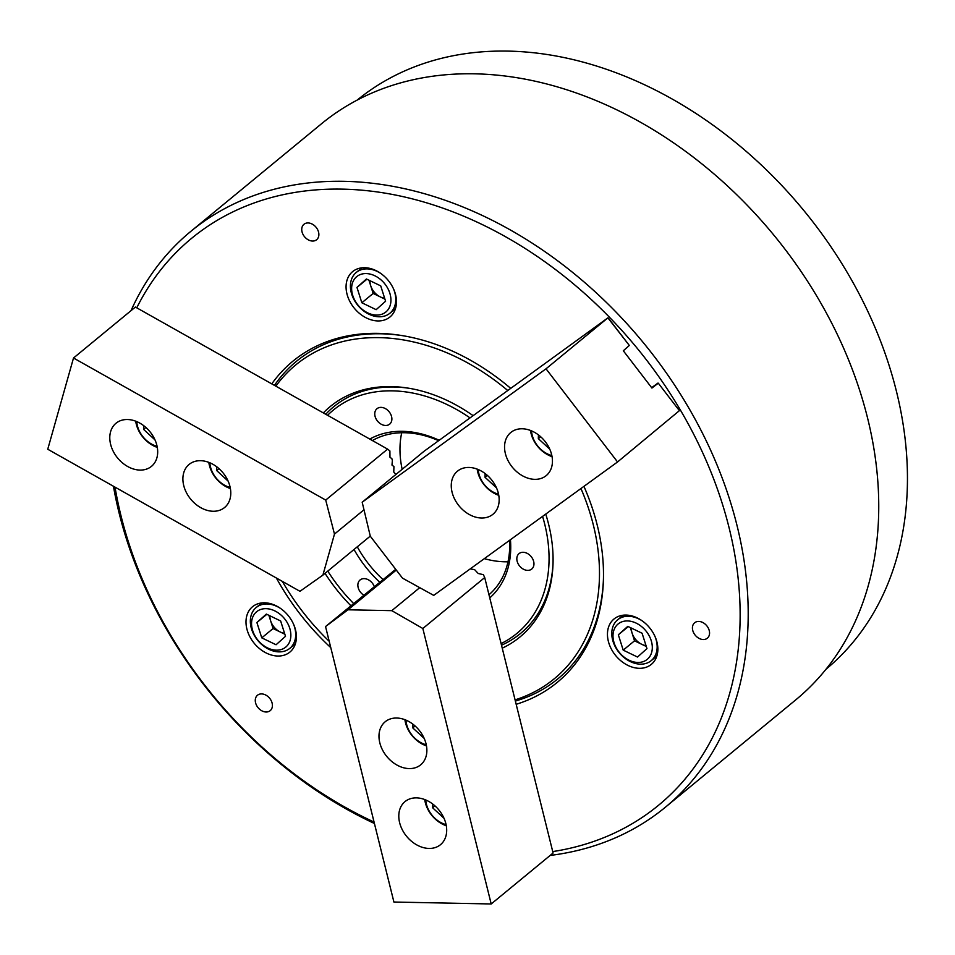 <?xml version="1.0" encoding="UTF-8"?>
<svg xmlns="http://www.w3.org/2000/svg" width="955" height="955" viewBox="0 0 955 955"><rect width="100%" height="100%" fill="white"/><g stroke="black" fill="none" stroke-linecap="round" stroke-linejoin="round"><path stroke-width="1.43" d="M275.84 386.166A203.296 151.738 50.5 0 1 352.861 339.491A203.296 151.738 50.5 0 1 507.762 390.523M580.95 488.53A203.296 151.738 50.5 0 1 515.079 699.872M274.443 385.378A205.647 153.492 50.5 0 1 354.114 335.659A205.647 153.492 50.5 0 1 403.082 335.754M603.441 579.064A205.647 153.492 50.5 0 1 515.378 701.066M330.764 647.609A207.999 155.247 50.5 0 1 276.389 578.026M271.781 383.874A207.999 155.247 50.5 0 1 351.189 335.277A207.999 155.247 50.5 0 1 401.912 335.551A207.999 155.247 50.5 0 1 510.722 388.375M327.565 415.306A144.539 107.891 50.5 0 1 373.727 392.183A144.539 107.891 50.5 0 1 470.027 417.908M542.571 516.38A144.539 107.891 50.5 0 1 501.1 643.586M325.739 414.267A146.891 109.634 50.5 0 1 374.981 388.351A146.891 109.634 50.5 0 1 409.623 388.363M553.052 562.555A146.891 109.634 50.5 0 1 501.506 645.21M350.855 605.721A149.243 111.389 50.5 0 1 325.034 573.358M323.327 412.918A149.243 111.389 50.5 0 1 372.056 387.969A149.243 111.389 50.5 0 1 408.442 388.172A149.243 111.389 50.5 0 1 473.119 415.664M379.589 582.061A99.881 74.55 50.5 0 1 354.03 549.483M369.776 439.085A99.881 74.55 50.5 0 1 389.58 432.233A99.881 74.55 50.5 0 1 439.193 440.279M438.632 440.685A96.944 72.365 -129.5 0 0 392.135 433.63A96.944 72.365 -129.5 0 0 372.402 440.553M357.289 546.809A96.944 72.365 -129.5 0 0 382.824 579.399M665.229 807.345L795.778 699.848A373.095 278.49 -129.5 0 0 817.158 296.778A373.095 278.49 -129.5 0 0 426.133 77.224A373.095 278.49 -129.5 0 0 321.453 123.804L190.905 231.301A373.095 278.49 50.5 0 1 295.584 184.721A373.095 278.49 50.5 0 1 686.609 404.275A373.095 278.49 50.5 0 1 665.229 807.345A373.095 278.49 50.5 0 1 560.537 853.925A373.095 278.49 50.5 0 1 550.152 855.429M552.73 851.574A367.221 274.097 -129.5 0 0 555.44 851.144A367.221 274.097 -129.5 0 0 711.857 474.265A367.221 274.097 -129.5 0 0 294.653 192.48A367.221 274.097 -129.5 0 0 136.756 307.82M360.847 267.973A29.378 21.929 -129.5 0 0 352.598 271.638A29.378 21.929 -129.5 0 0 350.915 303.38A29.378 21.929 -129.5 0 0 381.714 320.665A29.378 21.929 -129.5 0 0 389.95 317A29.378 21.929 -129.5 0 0 391.634 285.259A29.378 21.929 -129.5 0 0 360.847 267.973M622.218 615.342A29.378 21.929 -129.5 0 0 613.981 619.019A29.378 21.929 -129.5 0 0 612.298 650.749A29.378 21.929 -129.5 0 0 643.085 668.046A29.378 21.929 -129.5 0 0 651.334 664.37A29.378 21.929 -129.5 0 0 653.017 632.64A29.378 21.929 -129.5 0 0 622.218 615.342M260.775 603.071A29.378 21.929 -129.5 0 0 252.526 606.735A29.378 21.929 -129.5 0 0 250.843 638.477A29.378 21.929 -129.5 0 0 281.63 655.763A29.378 21.929 -129.5 0 0 289.878 652.098A29.378 21.929 -129.5 0 0 291.562 620.356A29.378 21.929 -129.5 0 0 260.775 603.071M697.448 621.526A9.992 7.461 -129.5 0 0 694.643 622.767A9.992 7.461 -129.5 0 0 694.07 633.559A9.992 7.461 -129.5 0 0 704.539 639.444A9.992 7.461 -129.5 0 0 707.345 638.191A9.992 7.461 -129.5 0 0 707.918 627.399A9.992 7.461 -129.5 0 0 697.448 621.526M521.848 552.372A9.992 7.461 -129.5 0 0 519.043 553.614A9.992 7.461 -129.5 0 0 518.47 564.405A9.992 7.461 -129.5 0 0 528.939 570.29A9.992 7.461 -129.5 0 0 531.744 569.037A9.992 7.461 -129.5 0 0 532.317 558.245A9.992 7.461 -129.5 0 0 521.848 552.372M374.253 586.454A9.992 7.461 -129.5 0 0 362.876 578.718A9.992 7.461 -129.5 0 0 360.071 579.971A9.992 7.461 -129.5 0 0 363.724 595.132M260.297 693.999A9.992 7.461 -129.5 0 0 257.492 695.24A9.992 7.461 -129.5 0 0 256.919 706.032A9.992 7.461 -129.5 0 0 267.388 711.905A9.992 7.461 -129.5 0 0 270.193 710.663A9.992 7.461 -129.5 0 0 270.766 699.872A9.992 7.461 -129.5 0 0 260.297 693.999M379.768 407.463A9.992 7.461 -129.5 0 0 376.974 408.716A9.992 7.461 -129.5 0 0 376.401 419.508A9.992 7.461 -129.5 0 0 386.87 425.381A9.992 7.461 -129.5 0 0 389.664 424.139A9.992 7.461 -129.5 0 0 390.237 413.348A9.992 7.461 -129.5 0 0 379.768 407.463M306.758 223.04A9.992 7.461 -129.5 0 0 303.953 224.282A9.992 7.461 -129.5 0 0 303.38 235.073A9.992 7.461 -129.5 0 0 313.849 240.958A9.992 7.461 -129.5 0 0 316.654 239.705A9.992 7.461 -129.5 0 0 317.227 228.913A9.992 7.461 -129.5 0 0 306.758 223.04M507.988 561.791A96.944 72.365 50.5 0 1 484.328 558.651M402.162 469.287A96.944 72.365 50.5 0 1 401.721 432.734M115.018 487.134A367.221 274.097 -129.5 0 0 374.05 822.028M583.935 486.358A207.999 155.247 50.5 0 1 603.405 580.258A207.999 155.247 50.5 0 1 516.178 704.301M545.735 514.088A149.243 111.389 50.5 0 1 553.017 563.748A149.243 111.389 50.5 0 1 502.246 648.182M329.189 641.271A203.296 151.738 50.5 0 1 282.346 581.38M510.436 539.706A99.881 74.55 50.5 0 1 489.76 597.878M353.577 603.476A144.539 107.891 50.5 0 1 327.78 571.102M374.42 823.485A373.095 278.49 50.5 0 1 113.442 486.238M131.026 310.65A373.095 278.49 50.5 0 1 190.905 231.301M488.984 594.738A96.944 72.365 -129.5 0 0 509.6 540.315M825.92 669.312A368.69 275.195 -129.5 0 0 675.865 101.135A368.69 275.195 -129.5 0 0 357.194 100.084M545.484 476.187A27.91 20.831 -129.5 0 0 546.236 475.602A27.91 20.831 -129.5 0 0 544.983 441.317A27.91 20.831 -129.5 0 0 511.51 431.935A27.91 20.831 -129.5 0 0 510.758 432.52A27.91 20.831 -129.5 0 0 512.011 466.804A27.91 20.831 -129.5 0 0 545.484 476.187M492.195 514.852A27.91 20.831 -129.5 0 0 492.947 514.279A27.91 20.831 -129.5 0 0 491.694 479.983A27.91 20.831 -129.5 0 0 458.221 470.6A27.91 20.831 -129.5 0 0 457.469 471.185A27.91 20.831 -129.5 0 0 458.722 505.482A27.91 20.831 -129.5 0 0 492.195 514.852M617.551 461.969L433.713 595.383L402.497 578.145L370.301 536.221L362.184 502.223L424.056 451.261L607.893 317.86L629.321 345.447L623.317 350.783L651.931 388.04L658.293 383.182L679.399 410.662L617.551 461.969L546.021 368.809L607.893 317.86M362.184 502.223L546.021 368.809M608.538 318.385L628.987 345.006M651.632 387.67L657.971 383.074M658.616 383.6L679.053 410.22M538.429 434.907L538.322 438.632L549.758 449.172M531.517 430.86A22.92 17.106 -129.5 0 0 551.835 455.547M552.05 456.645A26.442 19.733 50.5 0 1 530.479 430.442M540.637 436.721L538.322 438.632M485.14 473.573L485.033 477.297L496.469 487.85M478.228 469.538A22.92 17.106 -129.5 0 0 498.558 494.224M498.761 495.323A26.442 19.733 50.5 0 1 477.19 469.12M487.348 475.387L485.033 477.297M136.756 421.609A22.92 17.106 -129.5 0 0 155.784 445.913A22.92 17.106 -129.5 0 0 157.074 446.295M157.288 447.394A26.442 19.733 50.5 0 1 135.717 421.191M143.668 425.644L143.56 429.368L154.997 439.909M145.876 427.458L143.56 429.368M425.763 799.956A22.92 17.106 -129.5 0 0 428.067 808.849A22.92 17.106 -129.5 0 0 446.092 824.643M446.295 825.741A26.442 19.733 50.5 0 1 427.219 808.026A26.442 19.733 50.5 0 1 424.724 799.538M432.675 803.991L432.567 807.727L444.003 818.268M434.883 805.817L432.567 807.727M209.849 462.781A22.92 17.106 -129.5 0 0 228.89 487.086A22.92 17.106 -129.5 0 0 230.179 487.468M230.394 488.566A26.442 19.733 50.5 0 1 208.823 462.363M216.773 466.816L216.666 470.54L228.102 481.093M218.982 468.63L216.666 470.54M405.947 720.118A22.92 17.106 -129.5 0 0 408.251 728.999A22.92 17.106 -129.5 0 0 426.264 744.804M426.479 745.891A26.442 19.733 50.5 0 1 407.403 728.176A26.442 19.733 50.5 0 1 404.908 719.7M412.858 724.153L412.751 727.877L424.187 738.418M415.067 725.967L412.751 727.877M139.86 423.137A27.91 20.831 -129.5 0 0 115.997 423.256A27.91 20.831 -129.5 0 0 127.612 466.47A27.91 20.831 -129.5 0 0 151.475 466.35A27.91 20.831 -129.5 0 0 139.86 423.137M212.953 464.309A27.91 20.831 -129.5 0 0 189.102 464.428A27.91 20.831 -129.5 0 0 200.717 507.642A27.91 20.831 -129.5 0 0 224.58 507.523A27.91 20.831 -129.5 0 0 212.953 464.309M387.599 449.113L325.715 500.074L73.511 358.006L135.395 307.056L387.599 449.113L389.903 450.963L389.962 457.23L391.908 458.746L392.374 460.549L391.98 465.085L393.926 466.589L393.77 472.021L395.931 474.432M325.715 500.074L334.477 534.084L322.886 575.137L299.954 591.3L47.75 449.244L73.511 358.006M370.277 536.101L322.886 575.137M363.986 509.779L334.477 534.084M399.632 822.697A27.91 20.831 -129.5 0 0 417.156 845.115A27.91 20.831 -129.5 0 0 440.482 844.698A27.91 20.831 -129.5 0 0 445.854 823.616A27.91 20.831 -129.5 0 0 428.329 801.197A27.91 20.831 -129.5 0 0 405.004 801.615A27.91 20.831 -129.5 0 0 399.632 822.697M379.815 742.847A27.91 20.831 -129.5 0 0 397.34 765.265A27.91 20.831 -129.5 0 0 420.666 764.848A27.91 20.831 -129.5 0 0 426.037 743.766A27.91 20.831 -129.5 0 0 408.513 721.347A27.91 20.831 -129.5 0 0 385.187 721.765A27.91 20.831 -129.5 0 0 379.815 742.847M470.194 568.894L474.647 569.658L478.192 573.477L483.397 574.683L484.71 577.548L553.088 853.018L491.204 903.967L422.838 628.497L484.71 577.548M491.204 903.967L393.914 902.033L325.548 626.564L395.716 569.311M325.548 626.564L348.002 609.791L391.789 610.663L422.838 628.497M419.734 587.659L391.789 610.663M396.277 570.051L348.002 609.791M368.952 280.209L373.154 293.448L380.305 296.898A14.683 10.959 50.5 0 1 374.42 292.314A14.683 10.959 50.5 0 1 370.719 285.772A14.683 10.959 50.5 0 1 370.003 280.71M358.519 305.719A22.92 17.106 -129.5 0 0 386.238 311.676A22.92 17.106 -129.5 0 0 384.029 282.919A22.92 17.106 -129.5 0 0 356.322 276.974A22.92 17.106 -129.5 0 0 358.519 305.719M393.508 288.852A26.442 19.733 50.5 0 1 389.891 313.24A26.442 19.733 50.5 0 1 358.376 305.994A26.442 19.733 50.5 0 1 356.287 272.426A26.442 19.733 50.5 0 1 380.914 273.548M384.925 299.118L380.305 296.898A14.683 10.959 -129.5 0 0 384.638 298.211M366.41 278.979L356.967 287.419L361.838 302.759L376.151 309.671L385.593 301.231L380.723 285.879L366.41 278.979M373.154 293.448L361.838 302.759M366.923 279.23L356.967 287.419M284.554 633.308A14.683 10.959 50.5 0 1 280.233 631.983A14.683 10.959 50.5 0 1 270.647 620.869A14.683 10.959 50.5 0 1 269.931 615.808M290.535 638.74A22.92 17.106 -129.5 0 0 274.765 610.866A22.92 17.106 -129.5 0 0 251.869 620.093A22.92 17.106 -129.5 0 0 267.639 647.967A22.92 17.106 -129.5 0 0 290.535 638.74M293.436 623.937A26.442 19.733 50.5 0 1 295.322 638.68A26.442 19.733 50.5 0 1 289.819 648.338A26.442 19.733 50.5 0 1 262.959 645.568A26.442 19.733 50.5 0 1 250.711 617.169A26.442 19.733 50.5 0 1 256.203 607.511A26.442 19.733 50.5 0 1 280.842 608.645M268.88 615.295L273.082 628.533L284.841 634.216M261.766 637.856L276.067 644.756L285.509 636.317L280.651 620.977L266.338 614.077L256.895 622.517L261.766 637.856L273.082 628.533M266.839 614.316L256.895 622.517M626.074 620.965A22.92 17.106 -129.5 0 0 614.125 642.894A22.92 17.106 -129.5 0 0 639.229 662.424A22.92 17.106 -129.5 0 0 651.179 640.495A22.92 17.106 -129.5 0 0 626.074 620.965M654.891 636.221A26.442 19.733 50.5 0 1 651.274 660.609A26.442 19.733 50.5 0 1 642.058 664.119A26.442 19.733 50.5 0 1 615.593 647.383A26.442 19.733 50.5 0 1 617.658 619.795A26.442 19.733 50.5 0 1 626.874 616.285A26.442 19.733 50.5 0 1 642.297 620.929M634.526 640.817L641.688 644.267A14.683 10.959 50.5 0 1 632.103 633.141L634.526 640.817L623.209 650.14L637.522 657.04L646.965 648.6L642.094 633.249L627.781 626.349L618.339 634.788L623.209 650.14M630.336 627.578L632.103 633.141A14.683 10.959 -129.5 0 1 631.386 628.092M646.01 645.592A14.683 10.959 50.5 0 1 641.688 644.267L646.296 646.487M628.295 626.599L618.339 634.788M395.466 308.656L389.891 313.24M361.85 267.83L356.287 272.426M261.777 602.927L256.203 607.511M295.393 643.754L289.819 648.338M623.221 615.211L617.658 619.795M656.837 656.025L651.274 660.609"/></g></svg>
